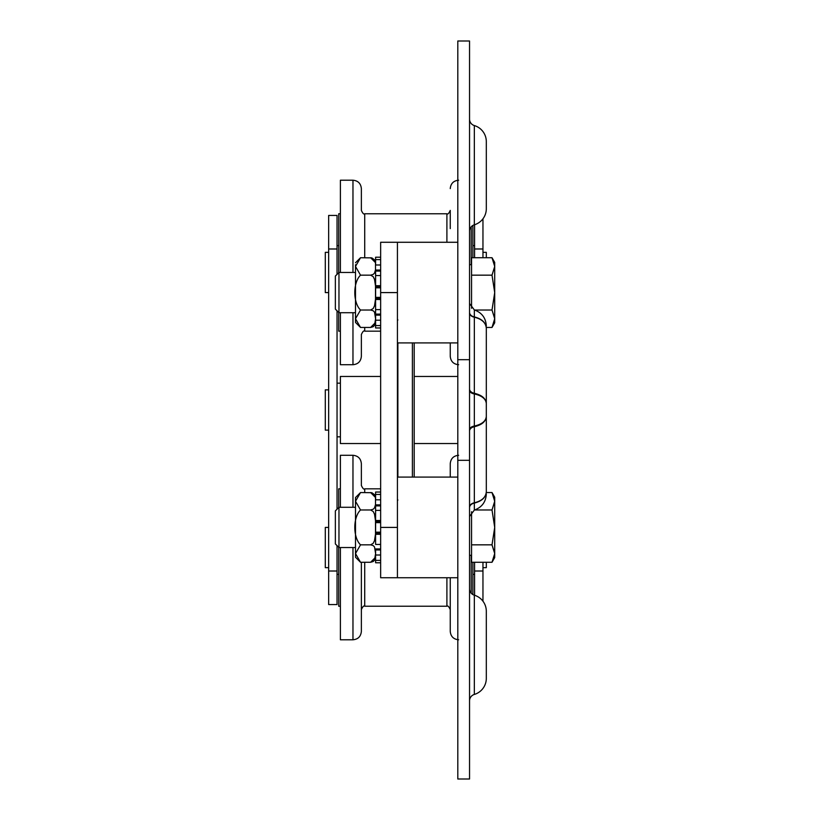 <?xml version="1.0" encoding="UTF-8"?>
<svg xmlns="http://www.w3.org/2000/svg" width="820" height="820" viewBox="0 0 820 820"><rect width="100%" height="100%" fill="white"/><g stroke="black" fill="none" stroke-linecap="round" stroke-linejoin="round"><path stroke-width="1.23" d="M352.969 272.465L352.969 180.215L340.392 180.215L340.392 272.465M340.392 312.717L340.392 364.715L352.969 364.715C358.063 364.213 360.861 361.425 361.364 356.331L361.364 334.519C362.778 331.434 363.895 330.316 364.715 331.167L380.644 331.167M352.969 180.215C358.063 180.707 360.861 183.506 361.364 188.6L361.364 210.402C362.778 213.497 363.895 214.614 364.715 213.764L364.715 257.726M446.9 242.269L446.9 213.764L364.715 213.764M450.252 228.606L450.252 210.402C448.868 213.477 447.74 214.594 446.9 213.764M450.252 342.914L450.252 356.331C450.754 361.425 453.542 364.213 458.636 364.715M471.223 226.791L471.223 264.696M472.894 225.418L472.894 257.726M340.392 213.764L338.711 213.764L338.711 272.712M338.711 312.471L338.711 331.167L340.392 331.167M352.969 507.283L352.969 455.284L340.392 455.284L340.392 507.283M340.392 547.534L340.392 639.784L352.969 639.784C358.063 639.293 360.861 636.494 361.364 631.4L361.364 562.274M352.969 455.284C358.063 455.787 360.861 458.575 361.364 463.669L361.364 485.481C362.778 488.566 363.895 489.683 364.715 488.833L364.715 492.543M446.9 577.731L446.9 606.236L364.715 606.236C363.895 605.385 362.778 606.503 361.364 609.598M458.636 455.284C453.552 455.787 450.754 458.575 450.252 463.669L450.252 477.086M450.252 577.731L450.252 631.4C450.754 636.494 453.542 639.293 458.636 639.784M471.223 555.304L471.223 593.208M472.894 562.274L472.894 594.582M340.392 488.833L338.711 488.833L338.711 507.529M338.711 547.288L338.711 606.236L340.392 606.236M457.806 477.086L397.423 477.086L397.423 577.731L457.806 577.731M457.806 242.269L397.423 242.269L397.423 577.731L380.644 577.731L380.644 242.269L397.423 242.269L397.423 342.002M380.644 443.548L340.392 443.548L340.392 376.452L380.644 376.452M474.339 694.437L474.339 595.197A16.769 16.769 0 0 1 486.311 611.269L486.311 678.365A16.769 16.769 0 0 1 474.339 694.437A6.714 6.714 0 0 0 469.542 700.864M474.339 595.197A6.714 6.714 0 0 1 469.542 588.77M469.542 516.508L474.339 510.081L474.339 503.07C481.863 501.184 485.86 497.422 486.311 491.764C485.86 497.258 481.863 500.938 474.339 502.793L474.339 426.707C481.863 424.934 485.86 421.521 486.311 416.457L486.311 403.542C485.86 398.479 481.863 395.066 474.339 393.292L474.339 393.948L474.339 393.292A6.714 4.5 -0 0 1 469.542 388.977M486.311 491.764L486.311 416.468C485.86 421.142 481.863 424.34 474.339 426.051L474.339 393.948C481.863 395.66 485.86 398.858 486.311 403.542L486.311 328.236C485.86 322.578 481.863 318.816 474.339 316.93A6.714 4.787 -0 0 1 469.542 312.348M474.339 393.292L474.339 317.207C481.863 319.062 485.86 322.742 486.311 328.236M469.542 359.683L469.542 41L457.806 41L457.806 779L469.542 779L469.542 359.683L457.806 359.683M474.339 224.803L474.339 125.562A16.769 16.769 0 0 1 486.311 141.635L486.311 208.731A16.769 16.769 0 0 1 474.339 224.803A6.714 6.714 0 0 0 469.542 231.23M474.339 125.562A6.714 6.714 0 0 1 469.542 119.136M486.311 410L486.311 416.498M457.806 460.317L469.542 460.317M397.423 500.866L397.874 499.964M397.874 320.036L397.423 319.134M414.192 477.086L414.192 342.914M380.644 309.611L375.611 309.611L375.611 320.189L375.611 315.146L380.644 315.146M380.644 270.036L375.611 270.036L375.611 275.571L380.644 275.571M380.644 286.949L375.611 286.949L375.611 299.495L375.611 298.234L380.644 298.234M360.523 327.457L370.589 327.457L373.182 326.708L374.504 325.376L375.601 318.734L374.504 312.102L373.182 310.77L370.589 310.021L373.182 308.525L374.504 305.86L375.498 299.3L375.498 285.883L374.504 279.312L373.182 276.658L370.589 275.161L373.182 274.413L374.504 273.08L375.498 269.8L375.498 263.087L374.504 259.807L371.839 257.89L360.523 257.726L355.501 266.449L360.523 275.161C352.897 282.48 352.897 302.703 360.523 310.021L355.501 318.734L360.523 327.457L355.49 322.424L355.49 264.716M370.589 275.161L360.523 275.161M370.589 310.021L360.523 310.021M380.644 548.918L375.611 548.918L375.611 555.007L375.611 549.964L380.644 549.964M380.644 504.853L375.611 504.853L375.611 510.388L375.611 505.899L380.644 505.899M380.644 521.766L375.611 521.766L375.611 544.429L380.644 544.429M360.523 562.274L370.589 562.274L373.182 561.526L374.504 560.193L375.601 553.551L374.504 546.919L373.182 545.587L370.589 544.839L373.182 543.342L374.504 540.688L375.498 534.117L375.498 520.7L374.504 514.14L373.182 511.475L370.589 509.978L373.182 509.23L374.504 507.898L375.498 504.618L375.498 497.904L374.504 494.624L371.839 492.707L360.523 492.543L355.501 501.266L360.523 509.978C352.897 517.297 352.897 537.52 360.523 544.839L355.501 553.551L360.523 562.274L355.49 557.241L355.49 497.576L355.49 507.283L338.967 507.283L338.967 547.534L335.359 543.937L335.359 510.88L338.967 507.283M338.967 547.534L355.49 547.534L355.49 557.241M370.589 509.978L360.523 509.978M370.589 544.839L360.523 544.839M482.959 218.786L482.959 257.726M482.959 562.274L482.959 601.214M474.575 562.274L474.575 595.269M474.575 224.731L474.575 257.726M482.959 248.983L474.575 248.983M482.959 571.017L474.575 571.017M328.656 604.566L337.04 604.566L328.656 604.566L328.656 215.434L337.04 215.434L337.04 274.392M337.04 604.566L337.04 545.607M337.04 509.21L337.04 310.79M328.656 571.017L337.04 571.017M328.656 248.983L337.04 248.983M328.656 252.334L325.294 252.334L325.294 292.586L328.656 292.586M482.959 252.334L486.311 252.334L486.311 257.726M328.656 430.131L325.294 430.131L325.294 389.869L328.656 389.869M482.959 567.665L486.311 567.665L486.311 562.274M328.656 567.665L325.294 567.665L325.294 527.414L328.656 527.414M380.644 259.602L375.611 259.602L375.611 264.993L380.644 264.993M375.611 259.602L375.611 257.213L380.644 257.213M380.644 327.969L375.611 327.969L375.611 325.571L380.644 325.571M380.644 320.189L375.611 320.189L375.611 325.571M380.644 285.688L375.611 285.688L375.611 275.571M380.644 299.495L375.611 299.495L375.611 309.611M380.644 555.007L375.611 555.007L375.611 560.398L380.644 560.398M380.644 562.786L375.611 562.786L375.611 560.398M380.644 494.429L375.611 494.429L375.611 492.031L380.644 492.031M380.644 510.388L375.611 510.388L375.611 520.505L380.644 520.505M375.611 494.429L375.611 499.81L380.644 499.81M380.644 534.312L375.611 534.312L375.611 533.051L380.644 533.051M380.644 532.18L375.611 532.18L375.611 533.051M375.611 532.18L375.611 522.637L380.644 522.637M335.359 284.325L335.359 309.119L338.967 312.717L338.967 272.465L335.359 276.063L335.359 284.325M492.01 257.726L494.706 262.4L494.706 266.449L492.01 257.726L471.551 257.726L471.551 275.161L492.01 275.161L494.706 266.449L494.706 292.586L492.01 275.161M494.706 318.734L492.01 310.021L494.706 292.586L494.706 322.783L492.01 327.457L494.706 318.734M474.657 310.021L492.01 310.021M486.311 327.457L492.01 327.457M471.551 308.279L471.551 275.161M492.01 492.543L494.706 497.217L494.706 501.266L492.01 492.543L486.311 492.543M494.706 527.414L492.01 509.978L494.706 501.266L494.706 553.551L492.01 544.839L494.706 527.414M492.01 562.274L494.706 553.551L494.706 557.6L492.01 562.274L471.551 562.274L471.551 544.839L492.01 544.839M474.657 509.978L492.01 509.978M471.551 544.839L471.551 511.721M352.969 312.717L352.969 364.715M364.715 327.457L364.715 331.167M352.969 547.534L352.969 639.784M364.715 562.274L364.715 606.236M474.339 503.07A6.714 4.787 0 0 0 469.542 507.652M474.339 502.793A6.714 4.5 0 0 0 469.542 507.108M474.339 426.707A6.714 4.5 0 0 0 469.542 431.023M474.339 426.051A6.714 3.813 0 0 0 469.542 429.711M474.339 393.948A6.714 3.813 -0 0 1 469.542 390.289M474.339 317.207L474.339 317.207A6.714 4.5 -0 0 1 469.542 312.891M474.339 316.93L474.339 309.919L469.542 303.492M397.423 292.586L380.644 292.586M397.423 527.414L380.644 527.414M412.398 477.086L412.398 342.914M397.874 477.086L397.874 342.914M375.611 271.082L380.644 271.082M380.644 314.101L375.611 314.101M375.611 287.82L380.644 287.82M380.644 297.363L375.611 297.363M458.636 180.215C453.552 180.707 450.754 183.506 450.252 188.6M364.715 488.833L380.644 488.833M446.9 606.236C447.74 605.406 448.868 606.523 450.252 609.598M397.423 342.914L457.806 342.914M414.192 443.548L457.806 443.548M414.192 376.452L457.806 376.452M474.339 510.081C481.863 507.354 485.86 501.994 486.311 494.009M474.339 309.919C481.863 312.645 485.86 318.006 486.311 325.991M370.589 257.726L375.611 262.759M370.589 327.457L375.611 322.424M360.523 257.726L355.49 262.759M370.589 492.543L375.611 497.576M370.589 562.274L375.611 557.241M360.523 492.543L355.49 497.576M337.04 245.631L338.711 245.631M472.894 245.631L474.575 245.631M340.392 383.165L337.04 383.165M340.392 436.834L337.04 436.834M474.575 574.369L472.894 574.369M338.711 574.369L337.04 574.369M355.49 272.465L338.967 272.465M355.49 312.717L338.967 312.717M471.551 264.696L469.542 264.696M471.551 555.304L469.542 555.304"/></g></svg>
